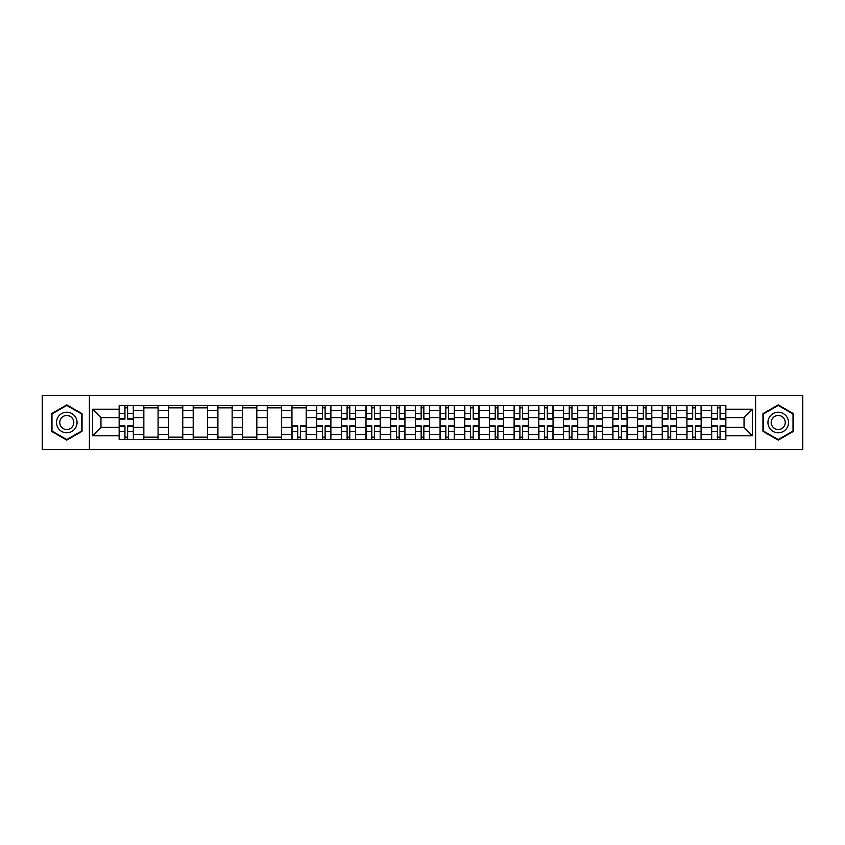 <?xml version="1.0" encoding="UTF-8"?>
<svg xmlns="http://www.w3.org/2000/svg" width="845" height="845" viewBox="0 0 845 845"><rect width="100%" height="100%" fill="white"/><g stroke="black" fill="none" stroke-linecap="round" stroke-linejoin="round"><path stroke-width="1.27" d="M755.599 449.635L802.75 449.635L802.75 395.365L42.25 395.365L42.25 449.635L755.599 449.635L755.599 395.365M143.84 439.506L143.84 410.311L133.394 410.311L133.394 439.506M133.394 410.311L133.394 405.494M143.84 410.311L143.84 405.494M158.078 405.494L158.078 439.506M168.525 439.506L168.525 405.494M182.763 405.494L182.763 439.506M193.209 439.506L193.209 405.494M207.447 405.494L207.447 439.506M217.894 439.506L217.894 405.494M232.143 405.494L232.143 439.506M242.578 439.506L242.578 405.494M256.827 405.494L256.827 439.506M267.263 439.506L267.263 405.494M281.512 405.494L281.512 439.506M291.947 439.506L291.947 405.494M306.196 405.494L306.196 439.506M316.643 439.506L316.643 405.494M330.881 405.494L330.881 439.506M341.327 439.506L341.327 405.494M355.565 405.494L355.565 439.506M366.012 439.506L366.012 405.494M380.25 405.494L380.25 439.506M390.696 439.506L390.696 405.494M404.935 405.494L404.935 439.506M415.381 439.506L415.381 405.494M429.619 405.494L429.619 439.506M440.065 439.506L440.065 405.494M454.304 405.494L454.304 439.506M464.75 439.506L464.75 405.494M478.988 405.494L478.988 439.506M489.435 439.506L489.435 405.494M503.673 405.494L503.673 439.506M514.119 439.506L514.119 405.494M528.357 405.494L528.357 439.506M538.804 439.506L538.804 405.494M553.053 405.494L553.053 439.506M563.488 439.506L563.488 405.494M577.737 405.494L577.737 439.506M588.173 439.506L588.173 405.494M602.422 405.494L602.422 439.506M612.857 439.506L612.857 405.494M627.106 405.494L627.106 439.506M637.553 439.506L637.553 405.494M651.791 405.494L651.791 439.506M662.237 439.506L662.237 405.494M676.475 405.494L676.475 439.506M686.922 439.506L686.922 405.494M701.16 405.494L701.16 439.506M711.606 439.506L711.606 405.494M711.606 427.401L701.16 427.401M686.922 427.401L676.475 427.401M662.237 427.401L651.791 427.401M637.553 427.401L627.106 427.401M612.857 427.401L602.422 427.401M588.173 427.401L577.737 427.401M563.488 427.401L553.053 427.401M538.804 427.401L528.357 427.401M514.119 427.401L503.673 427.401M489.435 427.401L478.988 427.401M464.75 427.401L454.304 427.401M440.065 427.401L429.619 427.401M415.381 427.401L404.935 427.401M390.696 427.401L380.25 427.401M366.012 427.401L355.565 427.401M341.327 427.401L330.881 427.401M316.643 427.401L306.196 427.401M291.947 427.401L281.512 427.401M267.263 427.401L256.827 427.401M242.578 427.401L232.143 427.401M217.894 427.401L207.447 427.401M193.209 427.401L182.763 427.401M168.525 427.401L158.078 427.401M143.84 427.401L133.394 427.401M711.606 417.599L701.16 417.599M686.922 417.599L676.475 417.599M662.237 417.599L651.791 417.599M637.553 417.599L627.106 417.599M612.857 417.599L602.422 417.599M588.173 417.599L577.737 417.599M563.488 417.599L553.053 417.599M538.804 417.599L528.357 417.599M514.119 417.599L503.673 417.599M489.435 417.599L478.988 417.599M464.75 417.599L454.304 417.599M440.065 417.599L429.619 417.599M415.381 417.599L404.935 417.599M390.696 417.599L380.25 417.599M366.012 417.599L355.565 417.599M341.327 417.599L330.881 417.599M316.643 417.599L306.196 417.599M291.947 417.599L281.512 417.599M267.263 417.599L256.827 417.599M242.578 417.599L232.143 417.599M217.894 417.599L207.447 417.599M193.209 417.599L182.763 417.599M168.525 417.599L158.078 417.599M143.84 417.599L133.394 417.599M100.956 427.401L119.156 427.401L119.156 417.599L100.956 417.599L100.956 427.401L92.57 435.788L92.57 409.212L119.156 409.212L119.156 417.599M725.844 417.599L725.844 427.401L744.044 427.401L744.044 417.599L725.844 417.599L725.844 405.494L119.156 405.494L119.156 409.212M725.844 409.212L752.43 409.212L752.43 435.788L725.844 435.788L725.844 427.401M119.156 427.401L119.156 439.506L725.844 439.506L725.844 435.788M119.156 435.788L92.57 435.788M89.401 449.635L89.401 395.365M82.049 413.68L66.776 404.871L51.503 413.68L51.503 431.32L66.776 440.129L82.049 431.32L82.049 413.68M793.497 413.68L778.224 404.871L762.951 413.68L762.951 431.32L778.224 440.129L793.497 431.32L793.497 413.68M127.616 437.14L124.933 437.14M124.933 407.86L127.616 407.86M158.078 437.14L143.84 437.14M143.84 407.86L158.078 407.86M182.763 437.14L168.525 437.14M168.525 407.86L182.763 407.86M207.447 437.14L193.209 437.14M193.209 407.86L207.447 407.86M232.143 437.14L217.894 437.14M217.894 407.86L232.143 407.86M256.827 437.14L242.578 437.14M242.578 407.86L256.827 407.86M281.512 437.14L267.263 437.14M267.263 407.86L281.512 407.86M300.419 437.14L297.725 437.14M291.947 407.86L306.196 407.86M325.103 437.14L322.41 437.14M322.41 407.86L325.103 407.86M349.788 437.14L347.094 437.14M347.094 407.86L349.788 407.86M374.472 437.14L371.789 437.14M371.789 407.86L374.472 407.86M399.157 437.14L396.474 437.14M396.474 407.86L399.157 407.86M423.841 437.14L421.159 437.14M421.159 407.86L423.841 407.86M448.526 437.14L445.843 437.14M445.843 407.86L448.526 407.86M473.211 437.14L470.528 437.14M470.528 407.86L473.211 407.86M497.906 437.14L495.212 437.14M495.212 407.86L497.906 407.86M522.59 437.14L519.897 437.14M519.897 407.86L522.59 407.86M547.275 437.14L544.581 437.14M544.581 407.86L547.275 407.86M571.959 437.14L569.266 437.14M569.266 407.86L571.959 407.86M596.644 437.14L593.951 437.14M593.951 407.86L596.644 407.86M621.328 437.14L618.635 437.14M618.635 407.86L621.328 407.86M646.013 437.14L643.32 437.14M643.32 407.86L646.013 407.86M670.698 437.14L668.004 437.14M668.004 407.86L670.698 407.86M695.382 437.14L692.699 437.14M692.699 407.86L695.382 407.86M720.067 437.14L717.384 437.14M717.384 407.86L720.067 407.86M92.57 409.212L100.956 417.599M744.044 427.401L752.43 435.788M744.044 417.599L752.43 409.212M127.616 419.099L127.616 405.642L133.32 405.642L133.32 419.099L127.616 419.099M124.933 407.702L127.616 407.702M122.557 405.642L119.229 405.642L119.229 419.099L124.933 419.099L124.933 405.642L129.993 405.642M124.933 425.901L124.933 439.358L119.229 439.358L119.229 425.901L124.933 425.901M127.616 437.298L124.933 437.298M129.993 439.358L133.32 439.358L133.32 425.901L127.616 425.901L127.616 439.358L122.557 439.358M57.872 427.644A10.288 10.288 0 0 0 71.92 431.404A10.288 10.288 0 0 0 75.68 417.356A10.288 10.288 0 0 0 61.632 413.596A10.288 10.288 0 0 0 57.872 427.644M60.682 426.017A7.045 7.045 0 0 0 70.293 428.595A7.045 7.045 0 0 0 72.871 418.983A7.045 7.045 0 0 0 63.259 416.405A7.045 7.045 0 0 0 60.682 426.017M66.776 405.42L81.574 413.955L81.574 431.045L66.776 439.58L51.978 431.045L51.978 413.955L66.776 405.42M769.32 427.644A10.288 10.288 0 0 0 783.368 431.404A10.288 10.288 0 0 0 787.128 417.356A10.288 10.288 0 0 0 773.08 413.596A10.288 10.288 0 0 0 769.32 427.644M772.129 426.017A7.045 7.045 0 0 0 781.741 428.595A7.045 7.045 0 0 0 784.318 418.983A7.045 7.045 0 0 0 774.707 416.405A7.045 7.045 0 0 0 772.129 426.017M778.224 405.42L793.022 413.955L793.022 431.045L778.224 439.58L763.426 431.045L763.426 413.955L778.224 405.42M325.103 419.099L325.103 405.642L330.796 405.642L330.796 419.099L325.103 419.099M322.41 407.702L325.103 407.702M320.044 405.642L316.717 405.642L316.717 419.099L322.41 419.099L322.41 405.642L327.48 405.642M349.788 419.099L349.788 405.642L355.481 405.642L355.481 419.099L349.788 419.099M347.094 407.702L349.788 407.702M344.728 405.642L341.401 405.642L341.401 419.099L347.094 419.099L347.094 405.642L352.164 405.642M374.472 419.099L374.472 405.642L380.176 405.642L380.176 419.099L374.472 419.099M371.789 407.702L374.472 407.702M369.413 405.642L366.086 405.642L366.086 419.099L371.789 419.099L371.789 405.642L376.849 405.642M399.157 419.099L399.157 405.642L404.861 405.642L404.861 419.099L399.157 419.099M396.474 407.702L399.157 407.702M394.097 405.642L390.77 405.642L390.77 419.099L396.474 419.099L396.474 405.642L401.533 405.642M423.841 419.099L423.841 405.642L429.545 405.642L429.545 419.099L423.841 419.099M421.159 407.702L423.841 407.702M418.782 405.642L415.455 405.642L415.455 419.099L421.159 419.099L421.159 405.642L426.218 405.642M448.526 419.099L448.526 405.642L454.23 405.642L454.23 419.099L448.526 419.099M445.843 407.702L448.526 407.702M443.467 405.642L440.139 405.642L440.139 419.099L445.843 419.099L445.843 405.642L450.903 405.642M473.211 419.099L473.211 405.642L478.914 405.642L478.914 419.099L473.211 419.099M470.528 407.702L473.211 407.702M468.151 405.642L464.824 405.642L464.824 419.099L470.528 419.099L470.528 405.642L475.587 405.642M497.906 419.099L497.906 405.642L503.599 405.642L503.599 419.099L497.906 419.099M495.212 407.702L497.906 407.702M492.836 405.642L489.519 405.642L489.519 419.099L495.212 419.099L495.212 405.642L500.272 405.642M522.59 419.099L522.59 405.642L528.283 405.642L528.283 419.099L522.59 419.099M519.897 407.702L522.59 407.702M517.52 405.642L514.204 405.642L514.204 419.099L519.897 419.099L519.897 405.642L524.956 405.642M547.275 419.099L547.275 405.642L552.968 405.642L552.968 419.099L547.275 419.099M544.581 407.702L547.275 407.702M542.205 405.642L538.888 405.642L538.888 419.099L544.581 419.099L544.581 405.642L549.641 405.642M571.959 419.099L571.959 405.642L577.653 405.642L577.653 419.099L571.959 419.099M569.266 407.702L571.959 407.702M566.889 405.642L563.573 405.642L563.573 419.099L569.266 419.099L569.266 405.642L574.336 405.642M596.644 419.099L596.644 405.642L602.337 405.642L602.337 419.099L596.644 419.099M593.951 407.702L596.644 407.702M591.574 405.642L588.257 405.642L588.257 419.099L593.951 419.099L593.951 405.642L599.02 405.642M621.328 419.099L621.328 405.642L627.022 405.642L627.022 419.099L621.328 419.099M618.635 407.702L621.328 407.702M616.269 405.642L612.942 405.642L612.942 419.099L618.635 419.099L618.635 405.642L623.705 405.642M646.013 419.099L646.013 405.642L651.706 405.642L651.706 419.099L646.013 419.099M643.32 407.702L646.013 407.702M640.954 405.642L637.626 405.642L637.626 419.099L643.32 419.099L643.32 405.642L648.39 405.642M297.725 425.901L297.725 439.358L292.032 439.358L292.032 425.901L297.725 425.901M300.419 437.298L297.725 437.298M302.795 439.358L306.112 439.358L306.112 425.901L300.419 425.901L300.419 439.358L295.359 439.358M322.41 425.901L322.41 439.358L316.717 439.358L316.717 425.901L322.41 425.901M325.103 437.298L322.41 437.298M327.48 439.358L330.796 439.358L330.796 425.901L325.103 425.901L325.103 439.358L320.044 439.358M347.094 425.901L347.094 439.358L341.401 439.358L341.401 425.901L347.094 425.901M349.788 437.298L347.094 437.298M352.164 439.358L355.481 439.358L355.481 425.901L349.788 425.901L349.788 439.358L344.728 439.358M371.789 425.901L371.789 439.358L366.086 439.358L366.086 425.901L371.789 425.901M374.472 437.298L371.789 437.298M376.849 439.358L380.176 439.358L380.176 425.901L374.472 425.901L374.472 439.358L369.413 439.358M396.474 425.901L396.474 439.358L390.77 439.358L390.77 425.901L396.474 425.901M399.157 437.298L396.474 437.298M401.533 439.358L404.861 439.358L404.861 425.901L399.157 425.901L399.157 439.358L394.097 439.358M421.159 425.901L421.159 439.358L415.455 439.358L415.455 425.901L421.159 425.901M423.841 437.298L421.159 437.298M426.218 439.358L429.545 439.358L429.545 425.901L423.841 425.901L423.841 439.358L418.782 439.358M445.843 425.901L445.843 439.358L440.139 439.358L440.139 425.901L445.843 425.901M448.526 437.298L445.843 437.298M450.903 439.358L454.23 439.358L454.23 425.901L448.526 425.901L448.526 439.358L443.467 439.358M470.528 425.901L470.528 439.358L464.824 439.358L464.824 425.901L470.528 425.901M473.211 437.298L470.528 437.298M475.587 439.358L478.914 439.358L478.914 425.901L473.211 425.901L473.211 439.358L468.151 439.358M495.212 425.901L495.212 439.358L489.519 439.358L489.519 425.901L495.212 425.901M497.906 437.298L495.212 437.298M500.272 439.358L503.599 439.358L503.599 425.901L497.906 425.901L497.906 439.358L492.836 439.358M519.897 425.901L519.897 439.358L514.204 439.358L514.204 425.901L519.897 425.901M522.59 437.298L519.897 437.298M524.956 439.358L528.283 439.358L528.283 425.901L522.59 425.901L522.59 439.358L517.52 439.358M544.581 425.901L544.581 439.358L538.888 439.358L538.888 425.901L544.581 425.901M547.275 437.298L544.581 437.298M549.641 439.358L552.968 439.358L552.968 425.901L547.275 425.901L547.275 439.358L542.205 439.358M569.266 425.901L569.266 439.358L563.573 439.358L563.573 425.901L569.266 425.901M571.959 437.298L569.266 437.298M574.336 439.358L577.653 439.358L577.653 425.901L571.959 425.901L571.959 439.358L566.889 439.358M593.951 425.901L593.951 439.358L588.257 439.358L588.257 425.901L593.951 425.901M596.644 437.298L593.951 437.298M599.02 439.358L602.337 439.358L602.337 425.901L596.644 425.901L596.644 439.358L591.574 439.358M618.635 425.901L618.635 439.358L612.942 439.358L612.942 425.901L618.635 425.901M621.328 437.298L618.635 437.298M623.705 439.358L627.022 439.358L627.022 425.901L621.328 425.901L621.328 439.358L616.269 439.358M643.32 425.901L643.32 439.358L637.626 439.358L637.626 425.901L643.32 425.901M646.013 437.298L643.32 437.298M648.39 439.358L651.706 439.358L651.706 425.901L646.013 425.901L646.013 439.358L640.954 439.358M670.698 419.099L670.698 405.642L676.391 405.642L676.391 419.099L670.698 419.099M668.004 407.702L670.698 407.702M665.638 405.642L662.311 405.642L662.311 419.099L668.004 419.099L668.004 405.642L673.074 405.642M668.004 425.901L668.004 439.358L662.311 439.358L662.311 425.901L668.004 425.901M670.698 437.298L668.004 437.298M673.074 439.358L676.391 439.358L676.391 425.901L670.698 425.901L670.698 439.358L665.638 439.358M695.382 419.099L695.382 405.642L701.086 405.642L701.086 419.099L695.382 419.099M692.699 407.702L695.382 407.702M690.323 405.642L686.996 405.642L686.996 419.099L692.699 419.099L692.699 405.642L697.759 405.642M692.699 425.901L692.699 439.358L686.996 439.358L686.996 425.901L692.699 425.901M695.382 437.298L692.699 437.298M697.759 439.358L701.086 439.358L701.086 425.901L695.382 425.901L695.382 439.358L690.323 439.358M720.067 419.099L720.067 405.642L725.77 405.642L725.77 419.099L720.067 419.099M717.384 407.702L720.067 407.702M715.007 405.642L711.68 405.642L711.68 419.099L717.384 419.099L717.384 405.642L722.443 405.642M717.384 425.901L717.384 439.358L711.68 439.358L711.68 425.901L717.384 425.901M720.067 437.298L717.384 437.298M722.443 439.358L725.77 439.358L725.77 425.901L720.067 425.901L720.067 439.358L715.007 439.358M686.922 410.311L676.475 410.311M662.237 410.311L651.791 410.311M637.553 410.311L627.106 410.311M612.857 410.311L602.422 410.311M588.173 410.311L577.737 410.311M563.488 410.311L553.053 410.311M538.804 410.311L528.357 410.311M514.119 410.311L503.673 410.311M489.435 410.311L478.988 410.311M464.75 410.311L454.304 410.311M440.065 410.311L429.619 410.311M415.381 410.311L404.935 410.311M390.696 410.311L380.25 410.311M366.012 410.311L355.565 410.311M341.327 410.311L330.881 410.311M316.643 410.311L306.196 410.311M291.947 410.311L281.512 410.311M267.263 410.311L256.827 410.311M242.578 410.311L232.143 410.311M217.894 410.311L207.447 410.311M193.209 410.311L182.763 410.311M168.525 410.311L158.078 410.311M711.606 410.311L701.16 410.311M686.922 434.689L676.475 434.689M662.237 434.689L651.791 434.689M637.553 434.689L627.106 434.689M612.857 434.689L602.422 434.689M588.173 434.689L577.737 434.689M563.488 434.689L553.053 434.689M538.804 434.689L528.357 434.689M514.119 434.689L503.673 434.689M489.435 434.689L478.988 434.689M464.75 434.689L454.304 434.689M440.065 434.689L429.619 434.689M415.381 434.689L404.935 434.689M390.696 434.689L380.25 434.689M366.012 434.689L355.565 434.689M341.327 434.689L330.881 434.689M316.643 434.689L306.196 434.689M291.947 434.689L281.512 434.689M267.263 434.689L256.827 434.689M242.578 434.689L232.143 434.689M217.894 434.689L207.447 434.689M193.209 434.689L182.763 434.689M168.525 434.689L158.078 434.689M143.84 434.689L133.394 434.689M711.606 434.689L701.16 434.689M127.616 418.761L133.32 418.761M127.616 413.416L133.32 413.416M119.229 418.761L124.933 418.761M119.229 413.416L124.933 413.416M124.933 426.239L119.229 426.239M124.933 431.584L119.229 431.584M133.32 426.239L127.616 426.239M133.32 431.584L127.616 431.584M325.103 418.761L330.796 418.761M325.103 413.416L330.796 413.416M316.717 418.761L322.41 418.761M316.717 413.416L322.41 413.416M349.788 418.761L355.481 418.761M349.788 413.416L355.481 413.416M341.401 418.761L347.094 418.761M341.401 413.416L347.094 413.416M374.472 418.761L380.176 418.761M374.472 413.416L380.176 413.416M366.086 418.761L371.789 418.761M366.086 413.416L371.789 413.416M399.157 418.761L404.861 418.761M399.157 413.416L404.861 413.416M390.77 418.761L396.474 418.761M390.77 413.416L396.474 413.416M423.841 418.761L429.545 418.761M423.841 413.416L429.545 413.416M415.455 418.761L421.159 418.761M415.455 413.416L421.159 413.416M448.526 418.761L454.23 418.761M448.526 413.416L454.23 413.416M440.139 418.761L445.843 418.761M440.139 413.416L445.843 413.416M473.211 418.761L478.914 418.761M473.211 413.416L478.914 413.416M464.824 418.761L470.528 418.761M464.824 413.416L470.528 413.416M497.906 418.761L503.599 418.761M497.906 413.416L503.599 413.416M489.519 418.761L495.212 418.761M489.519 413.416L495.212 413.416M522.59 418.761L528.283 418.761M522.59 413.416L528.283 413.416M514.204 418.761L519.897 418.761M514.204 413.416L519.897 413.416M547.275 418.761L552.968 418.761M547.275 413.416L552.968 413.416M538.888 418.761L544.581 418.761M538.888 413.416L544.581 413.416M571.959 418.761L577.653 418.761M571.959 413.416L577.653 413.416M563.573 418.761L569.266 418.761M563.573 413.416L569.266 413.416M596.644 418.761L602.337 418.761M596.644 413.416L602.337 413.416M588.257 418.761L593.951 418.761M588.257 413.416L593.951 413.416M621.328 418.761L627.022 418.761M621.328 413.416L627.022 413.416M612.942 418.761L618.635 418.761M612.942 413.416L618.635 413.416M646.013 418.761L651.706 418.761M646.013 413.416L651.706 413.416M637.626 418.761L643.32 418.761M637.626 413.416L643.32 413.416M297.725 426.239L292.032 426.239M297.725 431.584L292.032 431.584M306.112 426.239L300.419 426.239M306.112 431.584L300.419 431.584M322.41 426.239L316.717 426.239M322.41 431.584L316.717 431.584M330.796 426.239L325.103 426.239M330.796 431.584L325.103 431.584M347.094 426.239L341.401 426.239M347.094 431.584L341.401 431.584M355.481 426.239L349.788 426.239M355.481 431.584L349.788 431.584M371.789 426.239L366.086 426.239M371.789 431.584L366.086 431.584M380.176 426.239L374.472 426.239M380.176 431.584L374.472 431.584M396.474 426.239L390.77 426.239M396.474 431.584L390.77 431.584M404.861 426.239L399.157 426.239M404.861 431.584L399.157 431.584M421.159 426.239L415.455 426.239M421.159 431.584L415.455 431.584M429.545 426.239L423.841 426.239M429.545 431.584L423.841 431.584M445.843 426.239L440.139 426.239M445.843 431.584L440.139 431.584M454.23 426.239L448.526 426.239M454.23 431.584L448.526 431.584M470.528 426.239L464.824 426.239M470.528 431.584L464.824 431.584M478.914 426.239L473.211 426.239M478.914 431.584L473.211 431.584M495.212 426.239L489.519 426.239M495.212 431.584L489.519 431.584M503.599 426.239L497.906 426.239M503.599 431.584L497.906 431.584M519.897 426.239L514.204 426.239M519.897 431.584L514.204 431.584M528.283 426.239L522.59 426.239M528.283 431.584L522.59 431.584M544.581 426.239L538.888 426.239M544.581 431.584L538.888 431.584M552.968 426.239L547.275 426.239M552.968 431.584L547.275 431.584M569.266 426.239L563.573 426.239M569.266 431.584L563.573 431.584M577.653 426.239L571.959 426.239M577.653 431.584L571.959 431.584M593.951 426.239L588.257 426.239M593.951 431.584L588.257 431.584M602.337 426.239L596.644 426.239M602.337 431.584L596.644 431.584M618.635 426.239L612.942 426.239M618.635 431.584L612.942 431.584M627.022 426.239L621.328 426.239M627.022 431.584L621.328 431.584M643.32 426.239L637.626 426.239M643.32 431.584L637.626 431.584M651.706 426.239L646.013 426.239M651.706 431.584L646.013 431.584M670.698 418.761L676.391 418.761M670.698 413.416L676.391 413.416M662.311 418.761L668.004 418.761M662.311 413.416L668.004 413.416M668.004 426.239L662.311 426.239M668.004 431.584L662.311 431.584M676.391 426.239L670.698 426.239M676.391 431.584L670.698 431.584M695.382 418.761L701.086 418.761M695.382 413.416L701.086 413.416M686.996 418.761L692.699 418.761M686.996 413.416L692.699 413.416M692.699 426.239L686.996 426.239M692.699 431.584L686.996 431.584M701.086 426.239L695.382 426.239M701.086 431.584L695.382 431.584M720.067 418.761L725.77 418.761M720.067 413.416L725.77 413.416M711.68 418.761L717.384 418.761M711.68 413.416L717.384 413.416M717.384 426.239L711.68 426.239M717.384 431.584L711.68 431.584M725.77 426.239L720.067 426.239M725.77 431.584L720.067 431.584"/></g></svg>
